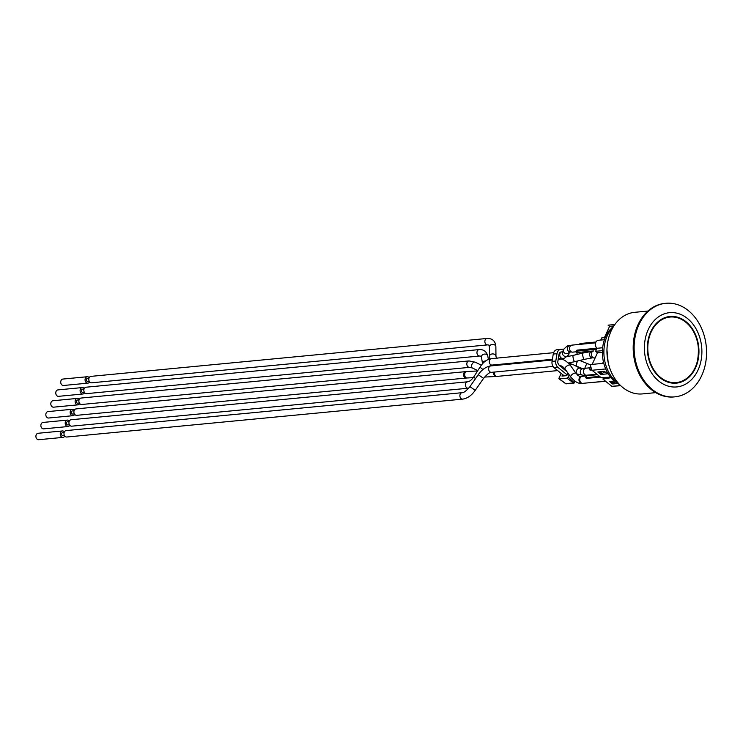<?xml version="1.0" encoding="UTF-8"?>
<svg xmlns="http://www.w3.org/2000/svg" width="743" height="743" viewBox="0 0 743 743"><rect width="100%" height="100%" fill="white"/><g stroke="black" fill="none" stroke-linecap="round" stroke-linejoin="round"><path stroke-width="1.11" d="M595.617 342.857L571.934 345.124A3.529 2.712 84.5 0 0 569.612 347.761A3.529 2.712 84.5 0 0 570.921 351.588A3.529 2.712 84.5 0 0 572.612 352.136L577.135 351.708M595.143 357.894L594.419 357.959A3.529 2.712 84.5 0 1 592.728 357.411A3.529 2.712 84.5 0 1 591.419 353.584A3.529 2.712 84.5 0 1 593.741 350.947L578.045 352.442L576.475 351.17L576.949 350.139L596.917 348.226M579.577 344.39L579.977 343.526L595.979 341.994M576.475 351.17L596.545 349.247M586.533 375.912L582.122 376.329A3.529 2.712 84.5 0 0 579.791 378.967A3.529 2.712 84.5 0 0 581.1 382.794A3.529 2.712 84.5 0 0 582.791 383.351L605.489 381.178M600.4 377.054L586.524 378.382L585.707 377.723L586.608 375.744L597.493 374.704M605.656 381.317L591.614 382.506M585.707 377.723L599.573 376.395M597.066 374.361L595.338 374.37M590.258 367.776L585.846 368.194A3.529 2.712 84.5 0 0 583.515 370.841A3.529 2.712 84.5 0 0 584.825 374.667A3.529 2.712 84.5 0 0 586.515 375.215L596.889 374.221M591.939 370.088L590.248 370.246L589.422 369.587L590.332 367.618L591.047 367.544M589.422 369.587L591.688 369.373M602.387 352.349L597.465 352.814L595.607 351.309L602.424 350.659M604.421 339.709L598.356 340.285A4.402 3.381 84.5 0 0 595.459 343.517A4.402 3.381 84.5 0 0 596.991 348.291L595.607 351.309M605.229 337.545L601.756 337.879L600.753 340.053M597.465 352.814L592.171 364.395M566.918 371.639L559.238 365.426L557.789 362.955A3.232 2.48 84.5 0 1 557.798 361.692L559.005 354.355A3.232 2.48 84.5 0 1 561.132 351.968A3.232 2.48 84.5 0 0 561.132 351.968L561.086 351.968M64.799 436.085A3.232 2.48 -95.5 0 1 63.034 437.386A3.232 2.48 -95.5 0 1 61.483 436.875A3.232 2.48 -95.5 0 1 60.285 433.373A3.232 2.48 -95.5 0 1 62.412 430.949A3.232 2.48 -95.5 0 1 64.39 431.887M64.483 435.621L62.876 435.769A1.616 1.245 -95.5 0 1 62.57 432.556L64.177 432.407M63.034 437.386L38.701 439.707A3.232 2.48 -95.5 0 1 37.15 439.206A3.232 2.48 -95.5 0 1 35.952 435.695A3.232 2.48 -95.5 0 1 38.079 433.28L62.412 430.949M69.758 425.237A3.232 2.48 -95.5 0 1 67.994 426.538A3.232 2.48 -95.5 0 1 66.443 426.036A3.232 2.48 -95.5 0 1 65.245 422.526A3.232 2.48 -95.5 0 1 67.381 420.101A3.232 2.48 -95.5 0 1 69.359 421.04M69.443 424.773L67.845 424.931A1.616 1.245 -95.5 0 1 67.539 421.708L69.136 421.56M67.994 426.538L43.661 428.869A3.232 2.48 -95.5 0 1 42.119 428.358A3.232 2.48 -95.5 0 1 40.911 424.857A3.232 2.48 -95.5 0 1 43.048 422.433L67.381 420.101M74.727 414.399A3.232 2.48 -95.5 0 1 72.963 415.69A3.232 2.48 -95.5 0 1 71.412 415.188A3.232 2.48 -95.5 0 1 70.213 411.678A3.232 2.48 -95.5 0 1 72.35 409.263A3.232 2.48 -95.5 0 1 74.328 410.201M74.411 413.935L72.805 414.083A1.616 1.245 -95.5 0 1 72.498 410.87L74.105 410.712M72.963 415.69L48.629 418.021A3.232 2.48 -95.5 0 1 47.078 417.52A3.232 2.48 -95.5 0 1 45.88 414.009A3.232 2.48 -95.5 0 1 48.016 411.585L72.35 409.263M79.696 403.551A3.232 2.48 -95.5 0 1 77.922 404.851A3.232 2.48 -95.5 0 1 76.38 404.341A3.232 2.48 -95.5 0 1 75.173 400.839A3.232 2.48 -95.5 0 1 77.309 398.415A3.232 2.48 -95.5 0 1 79.287 399.353M79.38 403.087L77.774 403.235A1.616 1.245 -95.5 0 1 77.467 400.022L79.064 399.873M77.922 404.851L53.598 407.173A3.232 2.48 -95.5 0 1 52.047 406.672A3.232 2.48 -95.5 0 1 50.849 403.161A3.232 2.48 -95.5 0 1 52.976 400.746L77.309 398.415M84.656 392.713A3.232 2.48 -95.5 0 1 82.891 394.004A3.232 2.48 -95.5 0 1 81.34 393.502A3.232 2.48 -95.5 0 1 80.142 389.991A3.232 2.48 -95.5 0 1 82.278 387.567A3.232 2.48 -95.5 0 1 84.256 388.505M84.34 392.239L82.742 392.397A1.616 1.245 -95.5 0 1 82.427 389.183L84.033 389.026M82.891 394.004L58.558 396.335A3.232 2.48 -95.5 0 1 57.007 395.824A3.232 2.48 -95.5 0 1 55.809 392.323A3.232 2.48 -95.5 0 1 57.945 389.899L82.278 387.567M89.624 381.865A3.232 2.48 -95.5 0 1 87.86 383.156A3.232 2.48 -95.5 0 1 86.309 382.654A3.232 2.48 -95.5 0 1 85.111 379.144A3.232 2.48 -95.5 0 1 87.237 376.729A3.232 2.48 -95.5 0 1 89.216 377.667M89.309 381.4L87.702 381.549A1.616 1.245 -95.5 0 1 87.395 378.336L89.002 378.178M87.86 383.156L63.527 385.487A3.232 2.48 -95.5 0 1 61.975 384.985A3.232 2.48 -95.5 0 1 60.777 381.475A3.232 2.48 -95.5 0 1 62.904 379.06L87.237 376.729M487.659 344.882L91.603 382.803A3.232 2.48 -95.5 0 1 90.052 382.292A3.232 2.48 -95.5 0 1 88.854 378.791A3.232 2.48 -95.5 0 1 90.98 376.367L487.046 338.455C492.544 338.371 495.488 341.139 495.869 346.758A3.232 2.359 -0.5 0 0 492.618 344.427A3.232 2.359 -0.5 0 0 489.405 346.814L488.913 345.086L487.659 344.882A3.232 2.48 -95.5 0 1 486.108 344.38A3.232 2.48 -95.5 0 1 484.91 340.87A3.232 2.48 -95.5 0 1 487.046 338.455M479.755 356.008L86.634 393.641A3.232 2.48 -95.5 0 1 85.083 393.14A3.232 2.48 -95.5 0 1 83.885 389.629A3.232 2.48 -95.5 0 1 86.021 387.214L479.133 349.581C483.609 349.321 486.498 351.485 487.798 356.064A3.232 2.535 -9.9 0 0 484.185 354.123A3.232 2.535 -9.9 0 0 481.436 357.179L481.009 356.213L479.755 356.008A3.232 2.48 -95.5 0 1 478.204 355.507A3.232 2.48 -95.5 0 1 477.006 351.996A3.232 2.48 -95.5 0 1 479.133 349.581M489.516 366.123L492.07 365.064A3.232 2.48 -95.5 0 1 491.169 364.943A3.232 2.48 -95.5 0 1 490.529 364.562A3.232 2.48 -95.5 0 1 489.321 361.052A3.232 2.48 -95.5 0 1 491.457 358.637C487.055 359.278 483.331 361.98 480.284 366.726L473.941 376.645A3.232 0.836 -147.4 0 0 475.529 378.624M469.613 367.348L81.674 404.489A3.232 2.48 -95.5 0 1 80.123 403.988A3.232 2.48 -95.5 0 1 78.925 400.477A3.232 2.48 -95.5 0 1 81.052 398.053L468.991 360.922L475.214 362.185A3.232 1.978 -64 0 0 472.214 363.856A3.232 1.978 -64 0 0 471.972 367.674A3.232 1.978 -64 0 0 472.381 367.989L469.613 367.348A3.232 2.48 -95.5 0 1 468.062 366.847A3.232 2.48 -95.5 0 1 466.864 363.336A3.232 2.48 -95.5 0 1 468.991 360.922M465.712 371.602A3.232 2.48 -95.5 0 0 463.586 374.026A3.232 2.48 -95.5 0 0 464.784 377.528A3.232 2.48 -95.5 0 0 466.335 378.038L76.705 415.337A3.232 2.48 -95.5 0 1 75.154 414.826A3.232 2.48 -95.5 0 1 73.956 411.325A3.232 2.48 -95.5 0 1 76.092 408.901L466.78 371.528A3.232 2.285 -93 0 0 464.719 373.887A3.232 2.285 -93 0 0 465.777 377.453A3.232 2.285 -93 0 0 467.115 377.973L473.245 377.658M462.062 392.694A3.232 2.48 -95.5 0 0 459.936 395.109A3.232 2.48 -95.5 0 0 461.134 398.619A3.232 2.48 -95.5 0 0 462.685 399.121L66.777 437.023A3.232 2.48 -95.5 0 1 65.226 436.522A3.232 2.48 -95.5 0 1 64.028 433.011A3.232 2.48 -95.5 0 1 66.155 430.587L462.062 392.694C463.678 392.926 466.298 390.911 469.92 386.648L475.223 390.354L483.572 378.382L478.278 374.686C481.901 369.55 486.08 366.624 490.817 365.909A3.232 2.48 -95.5 0 0 488.69 368.333A3.232 2.48 -95.5 0 0 489.888 371.844A3.232 2.48 -95.5 0 0 490.194 372.057A3.232 2.48 -95.5 0 0 491.439 372.345C489.823 372.113 487.204 374.128 483.572 378.382M467.598 381.791A3.232 2.48 -95.5 0 0 465.462 384.215A3.232 2.48 -95.5 0 0 466.669 387.716A3.232 2.48 -95.5 0 0 468.211 388.227L71.737 426.176A3.232 2.48 -95.5 0 1 70.195 425.674A3.232 2.48 -95.5 0 1 68.988 422.163A3.232 2.48 -95.5 0 1 71.124 419.749L467.598 381.791C469.427 381.707 471.545 379.989 473.941 376.645M563.556 349.136L560.956 349.331A5.879 4.514 -95.5 0 0 560.881 349.331A5.879 4.514 -95.5 0 0 557.009 353.687L555.801 361.014L552.058 361.377A5.879 4.514 84.5 0 0 554.232 367.804L557.974 367.441A5.879 4.514 -95.5 0 1 555.801 361.014M557.974 367.441L567.243 374.946M561.151 373.404L559.033 378.02A1.152 0.585 -51 0 0 559.061 378.846A1.152 0.585 -51 0 0 559.33 378.911L567.002 378.178A1.152 0.585 -51 0 0 568.181 377.138L569.212 374.89M562.562 374.546L561.968 376.079L566.733 375.652L568.033 373.218M552.058 361.377L553.266 354.039L557.009 353.687M560.798 349.34L557.213 349.684A5.879 4.514 84.5 0 0 557.139 349.693A5.879 4.514 84.5 0 0 553.266 354.039M564.225 375.884L554.232 367.804M566.528 383.676A0.734 0.567 -95.5 0 1 565.887 383.741L559.33 378.911M565.627 383.546L573.559 383.007A0.734 0.567 84.5 0 0 574.311 382.766L568.181 377.138M567.002 378.178L573.559 383.007L574.831 381.205M676.158 383.156A33.491 25.726 84.5 0 0 698.383 347.39A33.491 25.726 84.5 0 0 669.768 316.49M650.775 331.703A33.491 25.726 84.5 0 0 651.657 366.875A33.491 25.726 84.5 0 0 676.344 383.137A33.491 25.726 84.5 0 0 695.522 367.906A33.491 25.726 84.5 0 0 694.649 332.734A33.491 25.726 84.5 0 0 669.963 316.472A33.491 25.726 84.5 0 0 650.775 331.703M599.127 371.862L601.198 373.543L602.136 373.45L600.056 371.769M602.136 373.45L604.997 371.797M613.365 326.019L609.566 326.381L604.43 337.619M600.855 374.463L597.79 371.983L604.44 371.351L607.505 373.831L600.855 374.463L601.282 373.534M609.566 326.381L608.071 325.165L614.86 324.515M610.895 381.391L612.975 383.063L615.436 382.097M613.913 382.979L611.833 381.298M610.969 377.704L602.917 379.097L603.678 377.425M602.917 379.097L611.87 386.341L620.721 385.691M617.405 383.537L612.631 383.992L609.566 381.512L614.22 381.066M612.631 383.992L613.059 383.063M603.381 361.674L603.112 363.346L590.016 364.599L592.004 370.265L600.957 377.509L610.588 377.23M620.526 385.515L611.87 386.341M605.703 368.955L592.004 370.265M602.647 347.743L596.991 348.291M603.613 362.668L602.898 362.733M647.896 311.057L634.615 312.329A40.976 31.485 84.5 0 0 611.145 330.969A40.976 31.485 84.5 0 0 606.957 349.823A40.976 31.485 84.5 0 0 608.155 362.343A40.976 31.485 84.5 0 0 642.426 393.911L655.707 392.638M620.145 385.134L613.43 380.342A33.045 25.392 -95.5 0 1 605.777 336.273A33.045 25.392 -95.5 0 1 608.712 331.155L614.405 325.174M698.076 369.968A37.308 28.661 84.5 0 0 687.479 318.506A37.308 28.661 84.5 0 0 648.221 329.641A37.308 28.661 84.5 0 0 658.818 381.103A37.308 28.661 84.5 0 0 698.076 369.968M688.399 310.639A46.995 36.11 -95.5 0 1 705.85 361.655A46.995 36.11 -95.5 0 1 674.82 396.855A46.995 36.11 -95.5 0 1 640.169 374.026A46.995 36.11 -95.5 0 1 638.943 324.663A46.995 36.11 -95.5 0 1 665.867 303.293A46.995 36.11 -95.5 0 1 688.399 310.639M665.867 303.293L664.929 303.376A46.995 36.11 84.5 0 0 633.463 353.603A46.995 36.11 84.5 0 0 673.882 396.948L674.82 396.855M558.281 358.73L562.544 358.321A3.232 2.48 -95.5 0 1 561.002 357.82A3.232 2.48 -95.5 0 1 559.906 353.835A3.232 2.48 -95.5 0 1 561.931 351.885L561.132 351.968M557.687 370.599L497.178 376.385A3.232 2.48 -95.5 0 1 495.627 375.884A3.232 2.48 -95.5 0 1 494.429 372.345A3.232 2.48 -95.5 0 1 494.494 372.048M497.178 376.385L496.11 376.469A3.232 2.285 -93 0 1 494.764 375.949A3.232 2.285 -93 0 1 493.705 372.401A3.232 2.285 -93 0 1 493.761 372.122M562.785 359.631A3.232 2.48 -95.5 0 1 563.166 358.247M568.395 362.974L574.645 361.692A3.232 0.576 -103.6 0 1 574.088 360.996A3.232 0.576 -103.6 0 1 573.094 357.569A3.232 0.576 -103.6 0 1 573.132 355.405L567.355 356.594M560.185 365.76A3.232 2.48 -95.5 0 1 560.036 365.779A3.232 2.48 -95.5 0 1 559.674 365.779M565.154 369.132A3.232 1.477 -35.2 0 1 565.098 369.067A3.232 1.477 -35.2 0 1 566.89 365.993A3.232 1.477 -35.2 0 1 570.373 365.333C566.017 360.466 562.367 358.47 559.414 359.343L558.16 359.463M558.067 360.049A3.232 2.48 -95.5 0 1 559.414 359.343M577.395 354.374L576.392 351.773M489.405 346.814L489.488 356.296A3.232 2.359 -0.5 0 1 491.55 354.077A3.232 2.359 -0.5 0 1 495.126 354.69A3.232 2.359 -0.5 0 1 495.952 356.241L495.869 346.758M587.193 352.117L587.36 351.55M574.645 361.692L584.23 359.371A3.232 0.576 -103.6 0 1 583.673 358.674A3.232 0.576 -103.6 0 1 583.023 356.798A3.232 0.576 -103.6 0 1 582.716 353.083L573.132 355.405M481.436 357.179L482.569 363.708A3.232 2.535 -9.9 0 1 485.736 360.875M584.23 359.371L592.412 357.857A3.232 2.48 -95.5 0 1 590.861 357.355A3.232 2.48 -95.5 0 1 589.756 355.563A3.232 2.48 -95.5 0 1 591.799 351.43L582.716 353.083M575.026 365.612L576.605 366.188A3.232 1.133 -67.7 0 1 576.327 365.853A3.232 1.133 -67.7 0 1 577.859 360.912M584.927 368.509A3.232 1.133 -67.7 0 1 586.236 364.915A3.232 1.133 -67.7 0 1 587.759 363.782L579.689 360.466M483.043 369.475A3.232 0.836 -147.4 0 1 480.284 366.726M570.262 365.175A3.232 2.155 -62.5 0 1 572.807 364.46L568.618 363.206M570.875 377.23A3.232 1.477 -35.2 0 1 570.819 377.156A3.232 1.477 -35.2 0 1 571.673 374.881A3.232 1.477 -35.2 0 1 574.757 373.125A3.232 1.477 -35.2 0 1 576.094 373.432L577.181 374.008A3.232 2.155 -62.5 0 1 576.791 373.72A3.232 2.155 -62.5 0 1 576.54 370.636A3.232 2.155 -62.5 0 1 578.927 368.184A3.232 2.155 -62.5 0 1 580.162 368.277L572.807 364.46M577.181 374.008L583.069 375.252A3.232 2.48 -95.5 0 1 581.518 374.741A3.232 2.48 -95.5 0 1 580.292 371.454A3.232 2.48 -95.5 0 1 582.122 368.881A3.232 2.48 -95.5 0 1 582.447 368.816L580.162 368.277M581.685 383.156A3.232 2.48 -95.5 0 1 580.227 382.645A3.232 2.48 -95.5 0 1 579.011 379.236A3.232 2.48 -95.5 0 1 581.007 376.738A3.232 2.48 -95.5 0 1 581.072 376.729M562.544 358.321C563.491 359.157 565.599 357.792 568.859 354.225A3.232 3.083 -165.4 0 1 564.364 356.176A3.232 3.083 -165.4 0 1 562.627 352.507M569.212 352.247A3.232 3.083 -165.4 0 1 563.352 349.73L562.609 352.591M569.593 351.42L568.962 352.34L570.28 352.061A3.232 2.48 -95.5 0 1 568.729 351.56A3.232 2.48 -95.5 0 1 567.531 348.049A3.232 2.48 -95.5 0 1 569.667 345.634C568.729 344.798 566.621 346.164 563.352 349.73M577.961 374.379L577.599 375.169M651.165 332.019A32.896 25.271 -95.5 0 1 695.086 334.796A32.896 25.271 -95.5 0 1 673.195 382.608A32.896 25.271 -95.5 0 1 651.165 332.019M613.365 326.781A33.927 26.07 84.5 0 0 607.365 335.595A33.927 26.07 84.5 0 0 616.996 382.404A33.927 26.07 84.5 0 0 618.826 383.76M552.402 359.296L492.07 365.064M565.646 369.838L564.791 369.912M581.778 383.147C578.825 384.029 575.175 382.032 570.819 377.156L565.098 369.067C563.101 366.698 561.42 365.602 560.036 365.779L559.711 365.807M553.043 366.448L491.439 372.345M552.281 360.03L490.817 365.909M489.488 356.296L489.823 358.925M495.952 356.241L496.435 357.968L497.699 358.172M587.694 351.931L589.422 351.355M488.383 359.417L487.798 356.064M592.691 351.337L591.799 351.43M593.313 357.773L592.412 357.857M481.362 365.184L475.214 362.185M477.786 370.636L472.381 367.989M582.902 368.779L576.605 366.188M587.759 363.782L590.118 364.59M477.582 370.961L466.78 371.528M496.11 376.469L484.566 377.063M466.335 378.038L467.115 377.973M584.797 368.593L582.447 368.816M585.41 375.029L583.069 375.252M581.156 376.72C580.701 377.425 579.011 376.329 576.094 373.432L570.373 365.333M478.278 374.686L469.92 386.648M462.685 399.121C467.421 398.406 471.601 395.49 475.223 390.354M468.211 388.227L468.777 388.152M553.637 352.684L491.457 358.637M561.931 351.885L563.25 351.615M569.389 352.201L568.859 354.225M570.884 345.514L569.667 345.634M571.506 351.95L570.28 352.061M557.139 349.693L560.881 349.331M559.061 378.846L565.72 383.704A0.734 0.734 0 0 0 566.222 383.834L573.893 383.1A0.734 0.734 0 0 0 574.488 382.682L575.091 381.373M578.24 374.5L577.831 375.373M675.963 383.174C692.56 379.069 699.934 366.067 698.095 344.167C693.748 325.908 684.247 316.685 669.582 316.509M606.957 349.823L608.155 362.343"/></g></svg>
